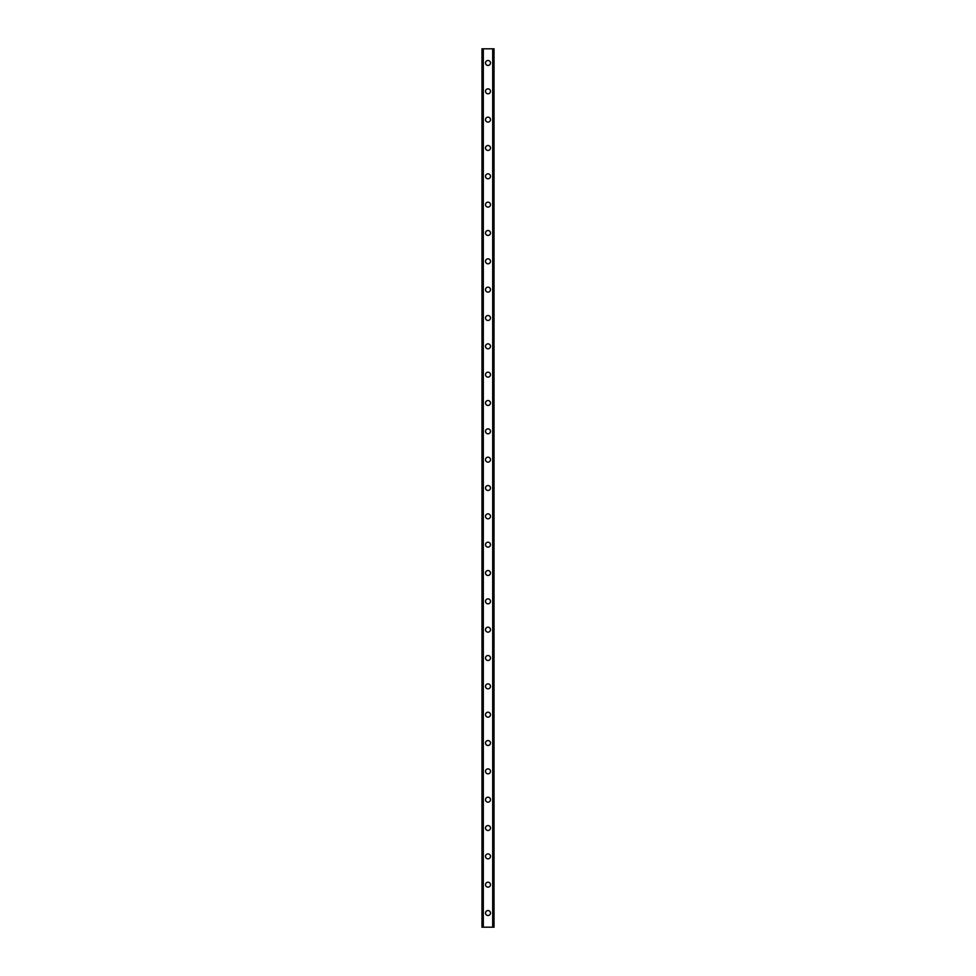 <?xml version="1.0" encoding="UTF-8"?>
<svg xmlns="http://www.w3.org/2000/svg" width="976" height="976" viewBox="0 0 976 976"><rect width="100%" height="100%" fill="white"/><g stroke="black" fill="none" stroke-linecap="round" stroke-linejoin="round"><path stroke-width="1.46" d="M485.523 913.036A2.477 2.477 0 0 1 488 910.547A2.477 2.477 0 0 1 490.477 913.036A2.477 2.477 0 0 1 488 915.512A2.477 2.477 0 0 1 485.523 913.036M485.523 884.695A2.477 2.477 0 0 1 488 882.219A2.477 2.477 0 0 1 490.477 884.695A2.477 2.477 0 0 1 488 887.172A2.477 2.477 0 0 1 485.523 884.695M485.523 856.367A2.477 2.477 0 0 1 488 853.878A2.477 2.477 0 0 1 490.477 856.367A2.477 2.477 0 0 1 488 858.843A2.477 2.477 0 0 1 485.523 856.367M485.523 828.026A2.477 2.477 0 0 1 488 825.55A2.477 2.477 0 0 1 490.477 828.026A2.477 2.477 0 0 1 488 830.503A2.477 2.477 0 0 1 485.523 828.026M485.523 799.686A2.477 2.477 0 0 1 488 797.209A2.477 2.477 0 0 1 490.477 799.686A2.477 2.477 0 0 1 488 802.174A2.477 2.477 0 0 1 485.523 799.686M485.523 771.357A2.477 2.477 0 0 1 488 768.881A2.477 2.477 0 0 1 490.477 771.357A2.477 2.477 0 0 1 488 773.834A2.477 2.477 0 0 1 485.523 771.357M485.523 743.017A2.477 2.477 0 0 1 488 740.54A2.477 2.477 0 0 1 490.477 743.017A2.477 2.477 0 0 1 488 745.493A2.477 2.477 0 0 1 485.523 743.017M485.523 714.688A2.477 2.477 0 0 1 488 712.199A2.477 2.477 0 0 1 490.477 714.688A2.477 2.477 0 0 1 488 717.165A2.477 2.477 0 0 1 485.523 714.688M485.523 686.348A2.477 2.477 0 0 1 488 683.871A2.477 2.477 0 0 1 490.477 686.348A2.477 2.477 0 0 1 488 688.824A2.477 2.477 0 0 1 485.523 686.348M485.523 658.007A2.477 2.477 0 0 1 488 655.53A2.477 2.477 0 0 1 490.477 658.007A2.477 2.477 0 0 1 488 660.496A2.477 2.477 0 0 1 485.523 658.007M485.523 629.679A2.477 2.477 0 0 1 488 627.202A2.477 2.477 0 0 1 490.477 629.679A2.477 2.477 0 0 1 488 632.155A2.477 2.477 0 0 1 485.523 629.679M485.523 601.338A2.477 2.477 0 0 1 488 598.861A2.477 2.477 0 0 1 490.477 601.338A2.477 2.477 0 0 1 488 603.827A2.477 2.477 0 0 1 485.523 601.338M485.523 573.01A2.477 2.477 0 0 1 488 570.533A2.477 2.477 0 0 1 490.477 573.01A2.477 2.477 0 0 1 488 575.486A2.477 2.477 0 0 1 485.523 573.01M485.523 544.669A2.477 2.477 0 0 1 488 542.192A2.477 2.477 0 0 1 490.477 544.669A2.477 2.477 0 0 1 488 547.146A2.477 2.477 0 0 1 485.523 544.669M485.523 516.341A2.477 2.477 0 0 1 488 513.852A2.477 2.477 0 0 1 490.477 516.341A2.477 2.477 0 0 1 488 518.817A2.477 2.477 0 0 1 485.523 516.341M485.523 488A2.477 2.477 0 0 1 488 485.523A2.477 2.477 0 0 1 490.477 488A2.477 2.477 0 0 1 488 490.477A2.477 2.477 0 0 1 485.523 488M485.523 459.659A2.477 2.477 0 0 1 488 457.183A2.477 2.477 0 0 1 490.477 459.659A2.477 2.477 0 0 1 488 462.148A2.477 2.477 0 0 1 485.523 459.659M485.523 431.331A2.477 2.477 0 0 1 488 428.854A2.477 2.477 0 0 1 490.477 431.331A2.477 2.477 0 0 1 488 433.808A2.477 2.477 0 0 1 485.523 431.331M485.523 402.99A2.477 2.477 0 0 1 488 400.514A2.477 2.477 0 0 1 490.477 402.99A2.477 2.477 0 0 1 488 405.467A2.477 2.477 0 0 1 485.523 402.99M485.523 374.662A2.477 2.477 0 0 1 488 372.173A2.477 2.477 0 0 1 490.477 374.662A2.477 2.477 0 0 1 488 377.139A2.477 2.477 0 0 1 485.523 374.662M485.523 346.321A2.477 2.477 0 0 1 488 343.845A2.477 2.477 0 0 1 490.477 346.321A2.477 2.477 0 0 1 488 348.798A2.477 2.477 0 0 1 485.523 346.321M485.523 317.993A2.477 2.477 0 0 1 488 315.504A2.477 2.477 0 0 1 490.477 317.993A2.477 2.477 0 0 1 488 320.47A2.477 2.477 0 0 1 485.523 317.993M485.523 289.652A2.477 2.477 0 0 1 488 287.176A2.477 2.477 0 0 1 490.477 289.652A2.477 2.477 0 0 1 488 292.129A2.477 2.477 0 0 1 485.523 289.652M485.523 261.312A2.477 2.477 0 0 1 488 258.835A2.477 2.477 0 0 1 490.477 261.312A2.477 2.477 0 0 1 488 263.801A2.477 2.477 0 0 1 485.523 261.312M485.523 232.983A2.477 2.477 0 0 1 488 230.507A2.477 2.477 0 0 1 490.477 232.983A2.477 2.477 0 0 1 488 235.46A2.477 2.477 0 0 1 485.523 232.983M485.523 204.643A2.477 2.477 0 0 1 488 202.166A2.477 2.477 0 0 1 490.477 204.643A2.477 2.477 0 0 1 488 207.119A2.477 2.477 0 0 1 485.523 204.643M485.523 176.314A2.477 2.477 0 0 1 488 173.826A2.477 2.477 0 0 1 490.477 176.314A2.477 2.477 0 0 1 488 178.791A2.477 2.477 0 0 1 485.523 176.314M485.523 147.974A2.477 2.477 0 0 1 488 145.497A2.477 2.477 0 0 1 490.477 147.974A2.477 2.477 0 0 1 488 150.45A2.477 2.477 0 0 1 485.523 147.974M485.523 119.633A2.477 2.477 0 0 1 488 117.157A2.477 2.477 0 0 1 490.477 119.633A2.477 2.477 0 0 1 488 122.122A2.477 2.477 0 0 1 485.523 119.633M485.523 91.305A2.477 2.477 0 0 1 488 88.828A2.477 2.477 0 0 1 490.477 91.305A2.477 2.477 0 0 1 488 93.781A2.477 2.477 0 0 1 485.523 91.305M485.523 62.964A2.477 2.477 0 0 1 488 60.488A2.477 2.477 0 0 1 490.477 62.964A2.477 2.477 0 0 1 488 65.453A2.477 2.477 0 0 1 485.523 62.964M493.832 48.8L481.973 48.8L481.973 927.2L494.027 927.2L494.027 48.8L493.832 927.2M493.954 48.8L493.954 927.2L493.954 48.8M482.046 927.2L482.046 48.8L482.046 927.2M483.144 48.8L483.144 927.2M483.23 48.8L483.23 927.2M483.303 48.8L483.303 927.2M492.697 48.8L492.697 927.2M492.77 48.8L492.77 927.2M492.856 48.8L492.856 927.2M482.168 48.8L482.168 927.2"/></g></svg>
